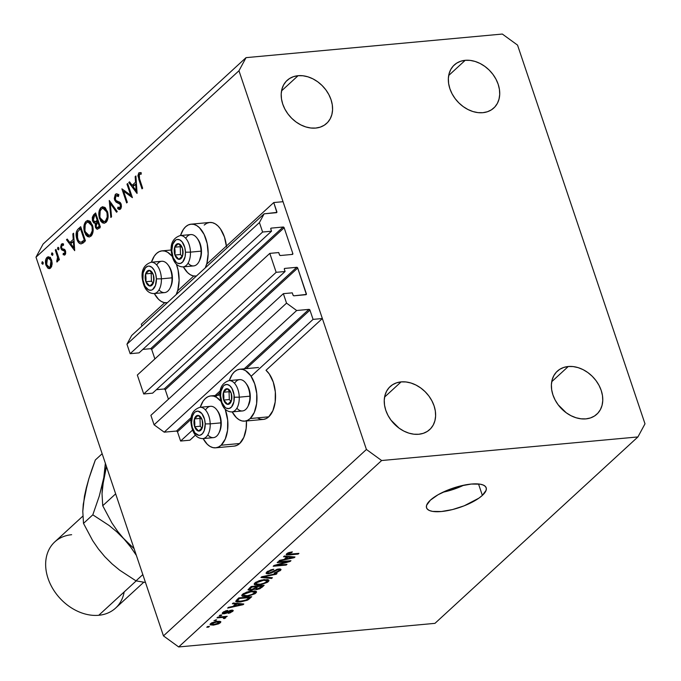 <?xml version="1.0" encoding="UTF-8"?>
<svg xmlns="http://www.w3.org/2000/svg" width="681" height="681" viewBox="0 0 681 681"><rect width="100%" height="100%" fill="white"/><g stroke="black" fill="none" stroke-linecap="round" stroke-linejoin="round"><path stroke-width="1.02" d="M141.29 324.216L164.708 302.704L141.29 324.216L141.912 326.08L141.29 324.216M177.588 290.872L193.762 276.009L177.588 290.872M206.649 264.185L273.753 202.546L283.032 201.695L322.351 318.529L313.073 319.38L309.949 310.119L246.241 368.634L309.949 310.119L308.936 309.378L296.678 310.51L286.539 303.139L283.356 293.664L292.268 292.847L293.17 295.367L294.03 295.801L306.356 294.422L297.708 268.05L165.245 389.711A0.902 0.69 47.4 0 0 164.232 388.979L296.695 267.31L284.811 268.408L284.292 268.961L285.084 271.498L276.163 272.315L143.708 393.976L137.332 375.044L269.795 253.383L278.708 252.557L279.619 255.077L280.47 255.511L292.353 254.422L292.83 253.545L284.147 227.76L151.684 349.421A0.902 0.69 47.4 0 0 150.671 348.689L283.134 227.02L271.251 228.118L270.732 228.68L271.523 231.208L262.611 232.025L259.418 222.559L264.143 213.817L276.844 212.404L273.753 202.546L206.649 264.185M275.865 212.736L276.869 211.817A0.902 0.69 -132.6 0 1 276.392 212.685L264.143 213.817L131.68 335.478L264.143 213.817L259.418 222.559L126.955 344.22L259.418 222.559L262.611 232.025L130.148 353.694L262.611 232.025L271.523 231.208L139.06 352.869L271.523 231.208L270.774 228.986A0.902 0.69 -132.6 0 1 271.251 228.118L283.134 227.02A0.902 0.69 -132.6 0 1 284.147 227.76L151.684 349.421L154.885 358.921L151.684 349.421L150.671 348.689L283.134 227.02L284.147 227.76L292.83 253.545A0.902 0.69 -132.6 0 1 292.353 254.422L280.47 255.511A0.902 0.69 -132.6 0 1 279.457 254.771L278.708 252.557L269.795 253.383L276.163 272.315L143.708 393.976L152.621 393.158L285.084 271.498L152.621 393.158L143.708 393.976L137.332 375.044L269.795 253.383L276.163 272.315L285.084 271.498L284.335 269.276A0.902 0.69 -132.6 0 1 284.811 268.408L296.695 267.31A0.902 0.69 -132.6 0 1 297.708 268.05L165.245 389.711L168.445 399.211L165.245 389.711L164.232 388.979L296.695 267.31L297.708 268.05L306.382 293.834A0.902 0.69 -132.6 0 1 305.914 294.703L294.03 295.801A0.902 0.69 -132.6 0 1 293.009 295.06L292.268 292.847L283.356 293.664L150.893 415.333L283.356 293.664L286.539 303.139L154.076 424.799L286.539 303.139L296.678 310.51L164.215 432.171L296.678 310.51L308.936 309.378A0.902 0.69 -132.6 0 1 309.949 310.119L313.073 319.38L251.119 376.287L313.073 319.38L322.351 318.529L266.007 370.285L322.351 318.529L283.032 201.695L273.753 202.546L276.869 211.817L275.865 212.736M131.68 335.478L126.955 344.22L130.148 353.694L139.06 352.869L130.148 353.694L126.955 344.22L131.68 335.478M142.831 349.404L150.671 348.689L142.831 349.404M291.817 254.464L292.83 253.545L291.817 254.464M156.392 389.694L164.232 388.979L156.392 389.694M305.377 294.754L306.382 293.834L305.377 294.754M150.893 415.333L154.076 424.799L164.215 432.171L176.473 431.047L191.293 417.427L176.473 431.047L164.215 432.171L154.076 424.799L150.893 415.333M215.17 395.508L220.355 390.741L215.17 395.508M244.224 368.821L308.936 309.378L244.224 368.821M177.486 431.78A0.902 0.69 47.4 0 0 176.473 431.047L177.486 431.78L180.61 441.05L192.451 430.171L180.61 441.05L189.897 440.198L195.345 435.185L189.897 440.198L180.61 441.05L177.486 431.78L191.029 419.343L177.486 431.78M220.091 392.656L215.562 396.819L220.091 392.656M244.683 421.13A26.065 14.539 84.7 0 1 232.195 411.903L236.367 417.615L239.099 419.743L241.951 420.926L244.82 421.113L247.595 420.313L250.165 418.543A26.065 14.539 84.7 0 1 244.683 421.13L263.258 419.419A26.065 14.539 -95.3 0 0 268.731 416.832L250.165 418.543L254.302 412.405L256.618 403.646L256.754 393.601L254.685 383.795L250.736 375.716L245.5 370.6L242.64 369.417L239.772 369.23L237.005 370.03L234.434 371.809A26.065 14.539 84.7 0 0 229.31 380.568L232.17 374.473L234.434 371.809A26.065 14.539 84.7 0 1 239.908 369.213A26.065 14.539 84.7 0 1 256.013 388.681A26.065 14.539 84.7 0 1 250.165 418.543L268.731 416.832A26.065 14.539 -95.3 0 0 275.464 393.678A26.065 14.539 -95.3 0 0 266.007 370.285L269.31 374.005L273.26 382.084L275.328 391.89L275.192 401.935L272.877 410.694L268.731 416.832L266.169 418.602L263.394 419.411L260.525 419.215L257.665 418.032M215.63 447.817A26.065 14.539 84.7 0 1 203.134 438.59L207.305 444.31L210.037 446.43L212.898 447.613L215.766 447.809L218.533 447L221.104 445.229A26.065 14.539 84.7 0 1 215.63 447.817L234.204 446.106A26.065 14.539 -95.3 0 0 239.678 443.518L221.104 445.229L225.249 439.092L227.565 430.332L227.701 420.288L225.249 409.4A26.065 14.539 84.7 0 1 221.104 445.229L239.678 443.518A26.065 14.539 -95.3 0 0 246.445 420.969L246.139 428.63L243.824 437.381L239.678 443.518L237.107 445.289L234.341 446.098M205.381 398.496A26.065 14.539 84.7 0 1 210.855 395.899A26.065 14.539 84.7 0 1 220.789 401.203L216.439 397.287L213.587 396.112L210.718 395.916L207.943 396.725L205.381 398.496L203.108 401.16L200.257 407.264A26.065 14.539 84.7 0 1 205.381 398.496M196.409 276.026A26.065 14.539 84.7 0 1 195.873 276.094A26.065 14.539 84.7 0 1 183.385 266.858L187.556 272.579L190.288 274.707L193.14 275.89L196.409 276.026M191.097 224.177A26.065 14.539 84.7 0 0 185.624 226.764L183.359 229.437L180.499 235.532A26.065 14.539 84.7 0 1 185.624 226.764L188.194 224.994L190.961 224.194L193.83 224.381L196.69 225.564L199.422 227.692L204.104 234.409L207.177 243.534L208.156 253.655L206.913 263.241L205.253 267.897A26.065 14.539 84.7 0 0 206.02 239.184A26.065 14.539 84.7 0 0 191.097 224.177L209.671 222.466A26.065 14.539 -95.3 0 1 226.424 246.011M167.356 302.713A26.065 14.539 84.7 0 1 166.819 302.781A26.065 14.539 84.7 0 1 154.323 293.545L158.494 299.265L161.227 301.394L164.087 302.577L167.356 302.713M162.044 250.863A26.065 14.539 84.7 0 0 156.57 253.451L154.298 256.124L151.446 262.219A26.065 14.539 84.7 0 1 156.57 253.451L159.133 251.681L161.908 250.88L164.776 251.068L167.628 252.251L171.978 256.167A26.065 14.539 84.7 0 0 162.044 250.863L171.178 250.021M482.361 495.393L478.522 483.978L482.361 495.393L478.947 498.126L464.178 505.813L452.499 509.567L441.407 511.525L432.597 511.397L429.481 510.537L427.404 509.192L426.434 507.413L426.621 505.259L430.366 500.186A31.462 10.215 -18.6 0 1 462.518 485.476A31.462 10.215 -18.6 0 1 486.183 487.758A31.462 10.215 -18.6 0 1 482.361 495.393A31.462 10.215 -18.6 0 1 450.209 510.103A31.462 10.215 -18.6 0 1 426.544 507.822A31.462 10.215 -18.6 0 1 430.366 500.186L438.062 494.747L448.558 489.767L460.228 486.013L471.32 484.055L480.131 484.182L483.246 485.042L485.323 486.387L486.294 488.166L486.106 490.32L482.361 495.393M465.217 60.311A29.215 22.311 -132.6 0 1 495.044 77.532A29.215 22.311 -132.6 0 1 493.793 108.015A29.215 22.311 -132.6 0 1 482.846 112.688L487.383 111.752L491.418 109.845L494.772 107.036L497.334 103.444L499.003 99.196L499.709 94.472L499.428 89.432L498.177 84.274L495.989 79.209L492.967 74.425L489.213 70.1L484.872 66.415L480.122 63.486L475.134 61.452L470.103 60.379L465.217 60.311L460.679 61.247L456.653 63.154L453.291 65.963L450.728 69.556L449.06 73.795L448.353 78.528L448.634 83.567L449.894 88.726L452.073 93.791L455.104 98.575L458.858 102.899L463.191 106.585L467.949 109.505L472.937 111.548L477.968 112.62L482.846 112.688A29.215 22.311 -132.6 0 1 453.018 95.468A29.215 22.311 -132.6 0 1 454.27 64.984A29.215 22.311 -132.6 0 1 465.217 60.311L448.685 75.497L465.217 60.311M568.269 366.506A29.215 22.311 -132.6 0 1 598.088 383.726A29.215 22.311 -132.6 0 1 596.837 414.21A29.215 22.311 -132.6 0 1 585.89 418.883L590.436 417.947L594.462 416.031L597.816 413.231L600.378 409.639L602.047 405.391L602.753 400.658L602.481 395.618L601.221 390.468L599.042 385.403L596.011 380.619L592.257 376.295L587.916 372.601L583.166 369.681L578.178 367.646L573.147 366.574L568.269 366.506L563.723 367.442L559.697 369.349L556.334 372.149L553.772 375.75L552.104 379.989L551.397 384.722L551.678 389.762L552.938 394.912L555.117 399.977L558.148 404.769L566.234 412.78L570.993 415.699L575.981 417.734L581.012 418.806L585.89 418.883A29.215 22.311 -132.6 0 1 556.062 401.662A29.215 22.311 -132.6 0 1 557.313 371.179A29.215 22.311 -132.6 0 1 568.269 366.506L551.729 381.692L568.269 366.506M401.118 381.888A29.215 22.311 -132.6 0 1 430.945 399.109A29.215 22.311 -132.6 0 1 429.694 429.592A29.215 22.311 -132.6 0 1 418.747 434.265L423.284 433.329L427.31 431.422L430.673 428.621L433.235 425.021L434.904 420.781L435.61 416.048L435.329 411.009L434.078 405.859L431.89 400.794L428.868 396.001L425.114 391.686L420.773 387.991L416.014 385.071L411.026 383.037L405.995 381.964L401.118 381.888L396.58 382.824L392.554 384.731L389.191 387.54L386.629 391.132L384.961 395.38L384.254 400.113L384.535 405.152L385.786 410.302L387.974 415.367L390.996 420.151L399.092 428.17L403.85 431.09L408.838 433.125L413.869 434.197L418.747 434.265A29.215 22.311 -132.6 0 1 388.919 417.044A29.215 22.311 -132.6 0 1 390.17 386.561A29.215 22.311 -132.6 0 1 401.118 381.888L384.586 397.074L401.118 381.888M298.074 75.702A29.215 22.311 -132.6 0 1 327.901 92.922A29.215 22.311 -132.6 0 1 326.65 123.397A29.215 22.311 -132.6 0 1 315.703 128.071L320.24 127.134L324.267 125.227L327.629 122.427L330.191 118.834L331.86 114.587L332.566 109.854L332.285 104.814L331.034 99.664L328.846 94.599L325.824 89.815L322.062 85.491L317.729 81.797L312.971 78.877L307.982 76.842L302.951 75.77L298.074 75.702L293.537 76.638L289.51 78.545L286.148 81.345L283.585 84.938L281.917 89.185L281.21 93.918L281.491 98.958L282.743 104.108L284.93 109.173L287.952 113.957L291.706 118.281L296.048 121.976L300.806 124.895L305.795 126.93L310.825 128.002L315.703 128.071A29.215 22.311 -132.6 0 1 285.875 110.85A29.215 22.311 -132.6 0 1 287.127 80.375A29.215 22.311 -132.6 0 1 298.074 75.702L281.542 90.879L298.074 75.702M517.543 45.108L645.001 423.82L637.918 436.938L381.632 460.526L178.669 646.95L434.955 623.353L637.918 436.938L434.955 623.353L178.669 646.95L163.457 635.892L366.421 449.469L238.971 70.756L35.999 257.18L163.457 635.892L35.999 257.18L43.082 244.062L246.045 57.647L502.331 34.05L517.543 45.108L645.001 423.82L637.918 436.938L381.632 460.526L366.421 449.469L163.457 635.892L178.669 646.95L381.632 460.526L366.421 449.469L238.971 70.756L246.045 57.647L43.082 244.062L35.999 257.18L238.971 70.756L246.045 57.647L502.331 34.05L517.543 45.108M130.709 195.234L126.981 184.159L127.653 183.547L132.395 197.643L123.584 191.216L127.321 202.317L126.649 202.929L121.899 188.833L130.709 195.234L121.899 188.833L126.649 202.929L127.321 202.317L123.584 191.216L132.395 197.643L127.653 183.547L126.981 184.159L127.832 184.083L126.981 184.159L130.709 195.234L131.561 195.158L130.709 195.234M120.009 207.611L117.941 207.143L117.626 208.565L121.039 208.25L117.626 208.565L119.541 209.535L120.418 209.127L121.158 204.138L120.018 202.376L116.042 200.572L115.302 199.439L115.966 195.702L118.4 196.545L118.792 195.251L116.468 193.779L115.481 194.255L114.629 200.035L115.532 199.95L114.629 200.035L114.289 198.384L115.276 194.46L117.149 193.881L118.792 195.251L118.4 196.545L117.2 195.549L115.966 195.702L115.149 198.792L116.187 200.691L119.788 202.223L120.801 203.33L121.473 206.309L120.588 208.948L119.03 209.484L117.626 208.565L117.941 207.143L119.516 207.884L120.375 207.135L120.29 204.326L116.102 202.138L114.629 200.035L120.503 204.819L120.009 207.611L119.405 207.901L121.244 207.731M109.249 200.452L117.251 211.561L116.536 212.217L110.296 203.398L111.548 216.796L110.833 217.46L109.249 200.452L110.833 217.46L111.548 216.796L110.296 203.398L116.536 212.217L117.251 211.561L109.249 200.452M100.967 207.586L102.652 206.726L105.334 207.807L107.794 212.83L108.134 216.039L107.53 219.869L106.389 221.972L104.312 223.249L102.482 222.832L100.797 221.214L99.12 217.094L99.12 211.11L100.967 207.586C98.702 210.208 98.226 213.877 99.545 218.601L104.184 223.266L106.015 222.355C108.245 219.708 108.705 216.03 107.377 211.314L102.737 206.709L100.967 207.586L104.627 207.254L100.967 207.586M86.01 221.325L87.696 220.457L90.377 221.538L92.846 226.56L93.178 229.769L92.582 233.6L91.245 235.907L89.356 236.979L87.526 236.571L85.84 234.954L84.163 230.825L84.163 224.849L86.01 221.325C83.746 223.938 83.278 227.616 84.589 232.34L89.228 236.997L91.058 236.094C93.288 233.447 93.748 229.761 92.429 225.053L87.781 220.448L86.01 221.325L89.671 220.984L86.01 221.325M73.582 233.208L74.689 250.659L66.491 239.721L67.223 239.057L69.845 242.555L73.233 239.448L72.85 233.881L73.582 233.208L72.85 233.881L73.233 239.448L69.845 242.555L67.223 239.057L66.491 239.721L74.689 250.659L73.582 233.208M42.128 261.862L43.209 262.704L42.784 264.305L41.83 263.377L42.128 261.862L41.899 263.615L42.92 264.219L43.141 262.466L42.401 261.734M204.198 225.053L206.76 223.283L209.535 222.483L212.404 222.67L215.264 223.853L217.997 225.981L220.499 228.969L224.449 237.039L226.518 246.854M51.628 260.082L52.165 263.334L51.603 266.577L49.985 268.476L47.951 268.254L45.67 264.185L46.044 258.746L48.223 256.737L50.241 257.631L51.628 260.082L48.308 256.728L47.015 257.375C45.38 259.231 45.031 261.87 45.976 265.275L47.951 268.254L49.338 268.672L50.598 268.042L52.114 264.424L51.628 260.082M51.807 252.974L52.897 253.817L52.471 255.409L51.475 254.226L51.807 252.974L51.577 254.72L52.599 255.324L52.829 253.579L52.079 252.838M55.272 250.029L55.944 249.408L59.409 259.716L58.745 260.329L58.234 258.814L57.834 261.223L57.127 261.913L56.761 260.482L57.596 259.359L57.51 257.137L55.272 250.029L57.51 257.137L56.761 261.921L57.468 261.734L58.234 258.814L58.745 260.329L59.409 259.716L55.944 249.408L55.272 250.029L56.123 249.953L55.272 250.029M57.851 247.424L58.932 248.267L58.506 249.867L57.553 248.931L57.851 247.424L57.621 249.169L58.643 249.774L58.864 248.029L58.123 247.288M61.971 245.296L63.418 245.381L63.546 244.019L61.511 244.062L63.359 243.892L61.511 244.062L60.915 248.505L61.86 248.42L60.915 248.505L61.699 249.867L64.763 249.586L61.699 249.867L65.206 250.225L63.171 250.412L65.393 250.659L64.312 250.753L64.814 251.519L65.631 251.442L64.814 251.519L64.567 253.562L65.674 253.46L63.256 253.341L63.103 254.643L65.316 254.439L63.103 254.643L64.993 254.822L65.623 251.391L65.631 253.655L64.55 255.077L63.103 254.643L63.256 253.341L64.252 253.715L64.806 253.196L64.712 251.28L61.699 249.867L60.635 247.246L61.358 244.215L62.499 243.628L63.546 244.019L63.418 245.381L62.312 245.092L61.656 245.73L61.562 247.841L62.158 248.71L64.516 249.357L65.47 250.855L64.678 249.493L62.082 248.65L61.562 247.841L61.971 245.296L63.461 244.964M76.859 239.201L76.068 234.613L76.459 231.668L77.634 229.574L80.681 226.696L85.423 240.793L82.69 243.194L80.707 243.883L78.775 242.776L76.859 239.201C77.915 242.41 79.422 243.96 81.371 243.849L85.423 240.793L80.681 226.696L78.358 228.825L81.303 228.552L78.358 228.825C75.966 231.072 75.472 234.536 76.859 239.201L77.719 239.125L76.859 239.201M93.612 214.813L95.629 212.957L100.379 227.054L97.545 229.225L96.54 228.935L95.519 227.48L95.221 223.291L93.723 222.925L92.437 220.576L92.293 217.375L93.612 214.813L92.573 221.01L95.221 223.291L95.366 227.088L97.485 229.233L100.379 227.054L95.629 212.957L93.612 214.813L96.183 214.575L93.612 214.813M135.902 175.97L137 193.421L128.803 182.491L129.535 181.818L132.157 185.326L135.553 182.21L135.161 176.643L135.902 175.97L135.161 176.643L135.553 182.21L132.157 185.326L129.535 181.818L128.803 182.491L137.094 193.336L135.902 175.97M139.316 174.259L138.898 176.847L142.652 188.228L141.988 188.841L137.894 175.741L138.864 172.778L141.214 172.753L141.18 174.2L139.316 174.259L141.18 174.2L141.214 172.753L138.864 172.778L138.779 179.316L141.988 188.841L142.652 188.228L139.503 178.848L139.316 174.259M287.535 561.646L277.184 562.6L277.959 561.885L290.966 560.693L290.132 561.45L276.622 565.298L286.982 564.345L286.207 565.06L273.2 566.26L274.034 565.494L287.535 561.646L274.034 565.494L273.2 566.26L286.207 565.06L286.982 564.345L276.622 565.298L290.132 561.45L290.966 560.693L277.959 561.885L277.184 562.6L287.535 561.646L287.322 561.025L287.535 561.646M268.271 573.777L266.45 573.615L266.288 572.568L270.859 569.835L273.736 569.256L268.697 571.555L267.761 572.602L268.552 573.087L270.868 572.576L277.448 569.197L280.206 568.941L280.938 569.861L276.912 572.474L274.137 573.07L278.776 570.772L279.15 569.759L277.754 569.699L271.54 572.917L268.271 573.777L278.12 569.657L279.287 569.92L278.776 570.772L274.137 573.07L280.317 570.601L280.998 569.401L278.929 568.941L269.012 573.062L267.761 572.772L268.297 571.878L273.736 569.256L266.841 571.955L266.084 573.274L268.271 573.777L268.016 573.002L268.271 573.777M271.608 578.467L260.959 577.497L261.768 576.764L277.005 573.513L276.205 574.245L262.926 576.952L272.417 577.726L271.608 578.467L272.417 577.726L262.926 576.952L276.205 574.245L277.005 573.513L261.768 576.764L260.959 577.497L271.608 578.467L271.327 577.633L271.608 578.467M254.924 582.91L261.206 580.11L268.331 579.761L268.944 580.782L267.446 582.315L261.104 584.664L255.026 584.877L254.192 584L254.924 582.91L254.711 584.749L258.618 585.013L268.254 581.685L268.961 580.323L264.381 579.591L259.172 580.697L254.924 582.91M242.496 594.326L248.778 591.534L255.903 591.185L256.516 592.198L255.009 593.73L248.029 596.198L242.598 596.292L241.755 595.424L242.496 594.326L242.283 596.164L246.19 596.428L255.826 593.1L256.533 591.746L251.953 591.006L246.735 592.112L242.496 594.326M235.617 603.987L232.383 603.749L233.191 603.008L243.807 604.004L243.049 604.694L227.658 608.09L228.467 607.35L233.004 606.388L235.617 603.987L233.004 606.388L228.467 607.35L227.658 608.09L243.049 604.694L243.807 604.004L233.191 603.008L232.383 603.749L235.617 603.987L235.354 603.204L235.617 603.987M208.633 627.099L206.777 627.269L207.552 626.554L209.416 626.384L208.633 627.099L209.416 626.384L207.552 626.554L206.777 627.269L208.633 627.099L208.429 626.477L208.633 627.099M213.451 625.132L210.148 624.826L210.318 623.898L211.91 622.766L216.652 621.395L220.738 621.625L220.559 622.545L218.558 623.873L213.451 625.132L220.338 622.766L220.84 621.787L217.528 621.302L210.54 623.668L210.037 624.647L213.451 625.132L213.23 624.477L213.451 625.132M215.826 620.493L213.962 620.663L216.601 619.778L215.826 620.493L216.601 619.778L213.962 620.663L215.826 620.493L215.613 619.872L215.826 620.493M225.683 617.863L224.713 616.543L224.917 617.173L227.207 616.314L217.75 617.19L216.975 617.905L221.878 617.454L221.665 616.824L221.878 617.454L216.975 617.905L217.75 617.19L227.207 616.314L224.917 617.173L225.82 617.701L224.441 618.578L223.385 618.433L224.04 617.463L221.878 617.454L223.666 617.403L224.075 617.939L223.385 618.433L224.441 618.578L225.845 617.522M221.07 615.675L219.205 615.854L219.989 615.139L221.844 614.969L221.07 615.675L221.844 614.969L219.989 615.139L219.205 615.854L221.07 615.675L220.857 615.054L221.07 615.675M224.032 613.802L222.542 613.7L222.287 613.028L225.496 610.925L227.709 610.414L224.364 612.117L223.768 612.926L224.424 613.121L230.357 610.38L232.664 610.133L233.14 610.883L230.093 612.9L228.169 613.343L231.268 611.615L231.685 611.044L230.842 610.857L226.569 613.172L224.032 613.802L231.089 610.823L231.268 611.615L228.169 613.343L232.647 611.461L233.225 610.474L231.668 610.125L224.577 613.113L224.117 612.321L227.709 610.414L222.823 612.398L222.236 613.411L224.032 613.802L223.402 611.93L224.032 613.802M240.248 601.953L237.099 601.995L235.652 601.314L238.725 597.918L251.732 596.726L247.314 600.25L240.716 601.91L248.19 599.774L251.732 596.726L238.725 597.918L235.66 601.366L240.248 601.953L240.035 601.314L240.248 601.953M254.634 589.108L254.422 588.486L254.634 589.108L256.524 589.618L256.286 588.929L256.524 589.618L261.844 587.439L261.521 586.477L261.844 587.439L264.16 585.311L251.161 586.503L248.029 589.908L250.412 590.342L250.174 589.627L250.029 590.376L248.003 589.78L251.161 586.503L264.16 585.311L259.946 588.699L256.524 589.618L254.634 589.108L250.412 590.342L254.66 589.218M286.795 556.981L283.56 556.743L284.369 556.002L294.984 556.998L294.226 557.688L278.835 561.084L279.644 560.344L284.181 559.382L286.795 556.981L284.181 559.382L279.644 560.344L278.835 561.084L294.226 557.688L294.984 556.998L284.369 556.002L283.56 556.743L286.795 556.981L286.531 556.198L286.795 556.981M286.667 553.747L288.753 552.589L292.336 551.891L291.723 552.589L288.463 553.406L288.199 554.24L298.925 553.372L298.15 554.087L286.684 554.904L286.19 554.479L286.667 553.747L286.207 554.589L289.323 554.904L298.15 554.087L298.925 553.372L288.361 554.266L288.157 553.644L292.336 551.891L288.753 552.589L286.667 553.747M442.846 492.244A31.462 10.215 161.4 0 0 463.778 485.204L452.269 489.75L442.846 492.244M219.835 621.276L220.338 622.766L219.835 621.276M218.89 621.225L219.001 622.877L218.788 622.025L216.754 622.017L219.001 622.877L214.132 624.426L211.876 623.566L211.646 622.902L211.876 623.566L216.754 622.017L216.549 621.412L216.754 622.017L213.511 622.681L211.621 624.102L211.876 623.566M224.185 617.82L224.441 618.578L224.185 617.82M223.666 617.403L224.075 617.939M226.918 610.559L227.105 611.112L226.918 610.559M223.887 611.623L224.117 612.321L223.887 611.623M224.577 613.113L224.117 612.321M232.187 610.099L232.647 611.461L232.187 610.099M231.089 610.823L231.268 611.615M229.855 610.534L230.05 611.121L229.855 610.534M228.39 611.215L228.637 611.972L228.39 611.215M242.785 603.902L243.049 604.694L242.785 603.902M236.877 604.081L239.959 604.379L239.703 603.613L239.959 604.379L242.07 604.473L241.849 603.817L242.07 604.473L234.775 606.013L234.451 605.051L234.775 606.013L236.877 604.081L236.622 603.332L236.877 604.081L234.775 606.013L242.07 604.473L236.877 604.081M249.297 597.705L249.621 598.659L249.297 597.705M247.918 598.965L248.19 599.774L247.918 598.965M239.474 598.497L249.433 597.577L249.22 596.956L249.433 597.577L246.803 599.782L241.048 601.238L237.38 600.872L238.137 599.723L237.814 598.761L238.137 599.723L239.474 598.497L239.261 597.875L239.474 598.497L237.363 600.736L239.499 601.332L245.764 600.25L249.433 597.577L239.474 598.497M255.111 590.98L255.826 593.1L255.111 590.98M245.969 595.781L246.19 596.428L245.969 595.781M241.9 595.024L242.283 596.164L241.9 595.024M241.789 595.671L242.283 596.164M251.153 591.721L254.839 592.232L254.302 593.245L250.267 595.143L247.007 595.713L243.509 595.177L243.755 593.406L244.019 594.181L251.153 591.721L250.948 591.117L251.153 591.721L244.998 593.483L243.611 594.641L243.628 595.373L247.382 595.679L252.574 594.326L254.813 592.172L251.153 591.721M255.52 587.516L256.116 588.886L258.686 588.58L261.862 586.162L257.98 586.52L261.862 586.162L261.657 585.541L261.862 586.162L260.593 587.328L257.086 588.929L255.971 588.469L255.622 587.431L255.971 588.469L256.609 587.78L256.286 586.818L256.609 587.78L257.98 586.52L257.767 585.898L257.98 586.52L255.971 588.469M251.902 587.082L256.456 586.656L256.252 586.035L256.456 586.656L255.026 587.975L251.178 589.635L249.774 589.167L249.416 588.112L249.774 589.167L250.361 588.495L250.038 587.533L250.361 588.495L251.902 587.082L251.689 586.452L251.902 587.082L249.774 589.167L250.557 589.661L253.451 589.056L256.456 586.656L251.902 587.082M249.348 588.171L249.774 589.167M267.548 579.565L268.254 581.685L267.548 579.565M258.397 584.366L258.618 585.013L258.397 584.366M254.328 583.608L254.711 584.749L254.328 583.608M254.217 584.255L254.711 584.749M263.581 580.306L267.267 580.808L266.731 581.829L262.696 583.728L259.435 584.298L255.937 583.762L256.192 581.991L256.448 582.766L263.581 580.306L263.385 579.701L263.581 580.306L257.427 582.068L256.047 583.225L256.056 583.957L260.202 584.213L265.011 582.902L267.25 580.757L263.581 580.306M276.026 573.717L276.205 574.245L276.026 573.717M265.122 576.049L265.275 576.492L265.122 576.049M272.928 569.359L273.124 569.954L272.928 569.359M268.025 571.078L268.297 571.878L268.025 571.078M279.746 568.907L280.317 570.601L279.746 568.907M277.925 569.086L278.12 569.657L277.925 569.086M276.392 569.512L276.554 570.006L276.392 569.512M274.281 570.525L274.503 571.172L274.281 570.525M272.315 571.776L272.536 572.432L272.315 571.776M289.91 560.786L290.132 561.45L289.91 560.786M276.452 564.804L276.622 565.298L276.452 564.804M285.994 564.438L286.207 565.06L285.994 564.438M293.962 556.896L294.226 557.688L293.962 556.896M288.054 557.075L291.136 557.373L290.881 556.607L291.136 557.373L293.247 557.467L293.034 556.811L293.247 557.467L285.96 559.007L285.637 558.045L285.96 559.007L288.054 557.075L287.808 556.317L288.054 557.075L285.96 559.007L293.247 557.467L288.054 557.075M291.519 551.985L291.723 552.589L291.519 551.985M287.91 552.929L288.157 553.644L287.91 552.929M288.361 554.266L288.148 553.644M297.938 553.466L298.15 554.087L297.938 553.466M289.11 554.266L289.323 554.904L289.11 554.266M211.289 623.115L211.68 624.205L213.017 624.486L216.686 623.975L219.001 622.877M176.439 264.356L178.116 270.221L179.103 280.342L177.852 289.927L176.2 294.584A26.065 14.539 84.7 0 0 176.439 264.356M43.243 263.487L41.899 263.615L43.243 263.487M50.641 268.008L47.951 268.254L50.641 268.008M46.844 265.198L45.976 265.275L46.844 265.198M49.653 257.137L47.015 257.375L49.653 257.137M50.454 257.316L49.764 258.397M50.181 266.773L49.245 267.233L46.64 264.654L47.44 258.644L48.436 258.159L50.956 260.687L51.79 260.61L50.956 260.687L50.181 266.773L51.569 266.646L50.181 266.773L51.296 264.16L50.956 260.687L49.832 258.763L48.368 258.167L46.461 260.397L46.41 263.819L48.002 266.799L49.245 267.233L50.181 266.773M52.922 254.592L51.577 254.72L52.922 254.592M59.085 258.737L58.234 258.814L59.085 258.737M56.761 261.921L57.468 261.734M58.515 257.043L57.51 257.137L58.515 257.043M57.289 253.409L56.438 253.494L57.289 253.409M58.966 249.05L57.621 249.169L58.966 249.05M64.397 255.103L64.993 254.822M64.567 253.562L65.648 253.596M67.64 239.618L66.491 239.721L67.64 239.618M72.135 242.351L69.845 242.555L72.135 242.351M74.008 239.371L73.233 239.448L74.008 239.371M73.625 233.813L72.85 233.881L73.625 233.813M73.82 247.858L70.688 243.679L74.135 241.151L73.361 241.227L73.82 247.858L74.587 247.782L73.82 247.858L73.361 241.227L70.688 243.679L73.82 247.858M83.031 242.938L82.222 242.121M82.478 242.427L83.193 243.066M81.311 242.164L84.265 239.967L80.494 228.756L77.617 231.863L76.919 235.056L78.23 240.231L79.668 241.908L81.311 242.164C79.694 242.445 78.434 241.253 77.523 238.588L77.617 231.863L80.494 228.756L81.345 228.68L80.494 228.756L84.265 239.967L85.116 239.882L83.737 240.444L85.261 240.308L83.737 240.444L81.311 242.164L84.223 241.891L80.911 242.24L84.623 241.9M91.041 236.111L90.088 235.285L91.041 236.111M85.457 232.264L84.589 232.34L85.457 232.264M88.913 221.938L89.696 221.002M89.722 220.984L88.675 222.329M91.748 234.911L91.007 234.528M90.539 234.673L89.041 235.379L85.261 231.727C84.206 227.837 84.623 224.841 86.521 222.747L88.002 222.023L91.756 225.675L92.599 225.598L91.756 225.675C92.803 229.54 92.395 232.536 90.539 234.673L92.199 234.519L90.539 234.673L92.241 230.833L92.097 226.909L90.735 223.589L89.373 222.338L87.892 222.032L86.368 222.9L85.21 224.815L84.912 230.484L85.712 232.859L87.296 234.868L89.151 235.371L90.539 234.673M96.276 227.003L95.366 227.088L96.276 227.003M96.31 223.189L95.221 223.291L96.31 223.189M97.111 222.253L96.753 221.725M93.467 220.925L92.573 221.01L93.467 220.925M96.515 221.248L97.434 222.585M99.23 227.139L99.792 228.135M99.222 226.228L98.311 227.062L100.32 226.875L97.238 227.658L96.03 226.441L97.698 221.708L98.549 221.631L97.698 221.708L99.222 226.228L100.073 226.152L99.222 226.228L97.698 221.708L96.038 223.734L96.03 226.441L97.281 227.65L99.222 226.228M95.314 221.785L97.213 220.261L95.451 215.017L96.302 214.941L95.451 215.017L93.501 217.043L93.237 220.397L94.165 221.725L95.314 221.785L93.237 220.397L94.497 215.894L95.451 215.017L97.213 220.261L98.064 220.184L96.77 220.67L98.183 220.542L96.77 220.67L95.314 221.785L98.507 221.495L94.889 221.895L98.609 221.555M105.998 222.372L105.044 221.546L105.998 222.372M100.405 218.524L99.545 218.601L100.405 218.524M103.87 208.199L104.653 207.271M104.678 207.245L103.631 208.59M105.495 220.942L103.997 221.64L100.218 217.988C99.162 214.098 99.579 211.11 101.478 209.007L102.959 208.284L106.713 211.936L107.555 211.859L106.713 211.936C107.76 215.8 107.351 218.797 105.495 220.942L107.147 220.789L105.495 220.942L107.198 217.094L107.053 213.179L105.691 209.85L104.329 208.599L102.848 208.301L101.324 209.161L100.167 211.084L99.869 216.745L100.669 219.12L102.252 221.138L104.108 221.631L105.495 220.942M111.412 203.296L110.296 203.398L111.412 203.296M115.481 194.255L117.515 194.068L115.481 194.255M115.966 195.702L118.766 195.217M121.32 204.743L120.503 204.819L121.32 204.743M120.792 203.321L119.396 203.449L120.792 203.321M120.392 202.742L117.924 202.964L120.392 202.742M118.809 194.349L118.239 195.592M125.202 191.063L123.584 191.216L125.202 191.063M129.952 182.38L128.803 182.491L129.952 182.38M134.446 185.113L132.157 185.326L134.446 185.113M136.328 182.142L135.553 182.21L136.328 182.142M135.936 176.575L135.161 176.643L135.936 176.575M136.132 190.62L132.999 186.449L136.447 183.921L135.672 183.989L136.132 190.62L136.907 190.552L136.132 190.62L135.672 183.989L132.999 186.449L136.132 190.62M139.631 179.239L138.779 179.316L139.631 179.239M140.89 172.591L138.864 172.778L140.89 172.591M141.188 173.893L139.869 174.013L141.188 173.893M175.043 253.051L174.923 255.026A7.866 4.384 84.7 0 1 174.208 251.051L175.051 251.093L175.043 253.051L175.051 251.093L174.208 251.051L174.421 253.094L176.626 258.056L178.873 259.333L181.052 258.508L182.576 255.809L183.053 251.953L182.338 247.978L180.627 244.947L178.388 243.67L176.209 244.496L174.676 247.194L174.208 251.051A7.866 4.384 84.7 0 1 174.676 247.194A7.866 4.384 84.7 0 1 178.388 243.67A7.866 4.384 84.7 0 1 182.338 247.978A7.866 4.384 84.7 0 1 182.576 255.809A7.866 4.384 84.7 0 1 178.873 259.333L182.576 255.809L182.712 251.902L182.338 247.978L178.388 243.67L174.676 247.194L175.051 251.093L174.676 247.194L178.388 243.67L182.338 247.978L182.712 251.902L182.576 255.809L178.873 259.333A7.866 4.384 84.7 0 1 174.923 255.026L178.873 259.333L174.923 255.026L175.043 253.051M199.167 261.308L199.754 260.116A14.199 7.925 -95.3 0 0 201.474 250.948L201.065 251.153A15.731 8.776 84.7 0 1 199.167 261.308A15.731 8.776 84.7 0 1 188.058 263.181M185.453 252.2A12.139 6.767 84.7 0 1 179.001 263.581A12.139 6.767 84.7 0 1 171.808 250.804L171.186 250.642L171.808 250.804L172.753 244.215L175.672 240.078L176.932 239.516L179.597 239.789L182.108 241.84L184.789 247.518L185.453 252.2L185.079 256.763L182.729 261.93L180.329 263.487L177.664 263.215L176.362 262.398L173.161 257.639L171.808 250.804A12.139 6.767 84.7 0 1 178.252 239.423A12.139 6.767 84.7 0 1 185.453 252.2L190.442 252.132L185.453 252.2M182.84 266.909A15.731 8.776 -95.3 0 0 190.442 252.132A15.731 8.776 84.7 0 1 183.044 266.892L193.668 265.913A15.731 8.776 -95.3 0 0 201.065 251.153L190.442 252.132L201.065 251.153A15.731 8.776 -95.3 0 0 190.782 234.587L180.159 235.566A15.731 8.776 84.7 0 1 190.442 252.132A15.731 8.776 -95.3 0 0 180.363 235.549M197.558 238.827L199.882 242.955L201.236 248.173L201.406 253.69L199.439 260.704M185.768 238.299A15.731 8.776 84.7 0 1 197.03 238.112A15.731 8.776 84.7 0 1 201.065 251.153L201.474 250.948A14.199 7.925 -95.3 0 0 197.822 239.176L197.03 238.112M180.491 254.515L182.15 256.32L180.491 254.515L174.923 255.026L180.491 254.515L180.252 246.684L174.676 247.194L180.252 246.684L180.491 254.515M180.874 246.096L180.252 246.684L180.874 246.096M223.853 398.096L223.734 400.062A7.866 4.384 84.7 0 1 223.019 396.087L223.862 396.129L223.853 398.096L223.862 396.129L223.019 396.087L223.232 398.13L225.437 403.092L227.684 404.369L229.863 403.544L231.387 400.845L231.863 396.989L231.148 393.014L229.437 389.983L227.199 388.715L225.019 389.532L223.487 392.239L223.019 396.087A7.866 4.384 84.7 0 1 223.487 392.239A7.866 4.384 84.7 0 1 227.199 388.715A7.866 4.384 84.7 0 1 231.148 393.014A7.866 4.384 84.7 0 1 231.387 400.845A7.866 4.384 84.7 0 1 227.684 404.369L231.387 400.845L231.523 396.938L231.148 393.014L227.199 388.715L223.487 392.239L223.862 396.129L223.487 392.239L227.199 388.715L231.148 393.014L231.523 396.938L231.387 400.845L227.684 404.369A7.866 4.384 84.7 0 1 223.734 400.062L227.684 404.369L223.734 400.062L223.853 398.096M247.978 406.344L248.565 405.152A14.199 7.925 -95.3 0 0 250.285 395.984L249.876 396.189A15.731 8.776 84.7 0 1 247.978 406.344A15.731 8.776 84.7 0 1 236.869 408.217M234.264 397.236A12.139 6.767 84.7 0 1 227.812 408.617A12.139 6.767 84.7 0 1 220.618 395.848L219.997 395.678L220.618 395.848L220.993 391.277L223.342 386.11L224.483 385.114L227.062 384.459L229.701 385.642L232 388.493L234.06 394.861L233.889 401.807L231.54 406.974L229.139 408.523L226.475 408.251L225.173 407.434L221.972 402.675L220.618 395.848A12.139 6.767 84.7 0 1 227.062 384.459A12.139 6.767 84.7 0 1 234.264 397.236L239.252 397.168L234.264 397.236M231.651 411.945A15.731 8.776 -95.3 0 0 239.252 397.168A15.731 8.776 84.7 0 1 231.855 411.928L242.479 410.949A15.731 8.776 -95.3 0 0 249.876 396.189L239.252 397.168L249.876 396.189A15.731 8.776 -95.3 0 0 239.593 379.623L228.969 380.602A15.731 8.776 84.7 0 1 239.252 397.168A15.731 8.776 -95.3 0 0 229.174 380.585M246.369 383.871L248.693 387.991L250.046 393.209L250.216 398.725L248.25 405.748M234.579 383.343A15.731 8.776 84.7 0 1 245.841 383.148A15.731 8.776 84.7 0 1 249.876 396.189L250.285 395.984A14.199 7.925 -95.3 0 0 246.633 384.212L245.841 383.148M229.301 399.551L230.961 401.356L229.301 399.551L223.734 400.062L229.301 399.551L229.063 391.72L223.487 392.239L229.063 391.72L229.301 399.551M229.684 391.132L229.063 391.72L229.684 391.132M194.8 424.782L194.672 426.757A7.866 4.384 84.7 0 1 193.966 422.782L194.8 422.816L194.8 424.782L194.8 422.816L193.966 422.782L194.179 424.816L196.383 429.788L198.631 431.056L200.801 430.23L202.334 427.532L202.802 423.676L202.095 419.7L200.384 416.67L198.145 415.401L195.966 416.219L194.434 418.926L193.966 422.782A7.866 4.384 84.7 0 1 194.434 418.926A7.866 4.384 84.7 0 1 198.145 415.401A7.866 4.384 84.7 0 1 202.095 419.7A7.866 4.384 84.7 0 1 202.334 427.532A7.866 4.384 84.7 0 1 198.631 431.056L202.334 427.532L202.461 423.625L202.095 419.7L198.145 415.401L194.434 418.926L194.8 422.816L194.434 418.926L198.145 415.401L202.095 419.7L202.461 423.625L202.334 427.532L198.631 431.056A7.866 4.384 84.7 0 1 194.672 426.757L198.631 431.056L194.672 426.757L194.8 424.782M218.916 433.031L219.512 431.848A14.199 7.925 -95.3 0 0 221.223 422.671L220.823 422.875A15.731 8.776 84.7 0 1 218.916 433.031A15.731 8.776 84.7 0 1 207.816 434.904M205.202 423.922A12.139 6.767 84.7 0 1 198.758 435.304A12.139 6.767 84.7 0 1 191.565 422.535L190.944 422.365L191.565 422.535L192.502 415.938L194.281 412.797L195.43 411.801L198.009 411.145L201.865 413.571L204.547 419.249L205.202 423.922L204.266 430.52L202.487 433.661L200.086 435.21L198.758 435.304L194.902 432.886L192.221 427.208L191.565 422.535A12.139 6.767 84.7 0 1 198.009 411.145A12.139 6.767 84.7 0 1 205.202 423.922L210.199 423.854L205.202 423.922M202.597 438.632A15.731 8.776 -95.3 0 0 210.199 423.854A15.731 8.776 84.7 0 1 202.802 438.615L213.417 437.645A15.731 8.776 -95.3 0 0 220.823 422.875L210.199 423.854L220.823 422.875A15.731 8.776 -95.3 0 0 210.54 406.31L199.916 407.289A15.731 8.776 84.7 0 1 210.199 423.854A15.731 8.776 -95.3 0 0 200.12 407.272M217.316 410.558L219.64 414.678L220.984 419.896L220.789 428.026L219.197 432.435M205.526 410.03A15.731 8.776 84.7 0 1 216.788 409.834A15.731 8.776 84.7 0 1 220.823 422.875L221.223 422.671A14.199 7.925 -95.3 0 0 217.579 410.898L216.788 409.834M200.248 426.238L201.908 428.043L200.248 426.238L194.672 426.757L200.248 426.238L200.001 418.415L194.434 418.926L200.001 418.415L200.248 426.238M200.631 417.819L200.001 418.415L200.631 417.819M145.989 279.738L145.862 281.713A7.866 4.384 84.7 0 1 145.155 277.737L145.989 277.78L145.989 279.738L145.989 277.78L145.155 277.737L145.368 279.78L147.573 284.743L149.82 286.02L151.991 285.194L153.523 282.496L153.991 278.64L153.285 274.664L151.574 271.634L149.335 270.357L147.156 271.183L145.623 273.881L145.155 277.737A7.866 4.384 84.7 0 1 145.623 273.881A7.866 4.384 84.7 0 1 149.335 270.357A7.866 4.384 84.7 0 1 153.285 274.664A7.866 4.384 84.7 0 1 153.523 282.496A7.866 4.384 84.7 0 1 149.82 286.02L153.523 282.496L153.651 278.589L153.285 274.664L149.335 270.357L145.623 273.881L145.989 277.78L145.623 273.881L149.335 270.357L153.285 274.664L153.651 278.589L153.523 282.496L149.82 286.02A7.866 4.384 84.7 0 1 145.862 281.713L149.82 286.02L145.862 281.713L145.989 279.738M170.105 287.995L170.701 286.803A14.199 7.925 -95.3 0 0 172.412 277.635L172.012 277.839A15.731 8.776 84.7 0 1 170.105 287.995A15.731 8.776 84.7 0 1 159.005 289.868M153.787 293.596A15.731 8.776 -95.3 0 0 161.388 278.818L156.392 278.887A12.139 6.767 84.7 0 1 149.948 290.268A12.139 6.767 84.7 0 1 142.755 277.499L142.525 277.176M153.983 293.579C147.377 293.443 143.427 288.029 142.133 277.337L142.755 277.499A12.139 6.767 84.7 0 1 149.199 266.109A12.139 6.767 84.7 0 1 156.392 278.887L155.455 285.475L152.527 289.612L151.267 290.174L148.611 289.902L145.01 286.241L142.959 279.865L143.129 272.928L145.47 267.761L147.879 266.203L149.199 266.109L151.837 267.292L154.136 270.136L155.736 274.205L156.392 278.887L161.388 278.818A15.731 8.776 84.7 0 1 153.983 293.579L164.606 292.6A15.731 8.776 -95.3 0 0 172.012 277.839L161.388 278.818L172.012 277.839A15.731 8.776 -95.3 0 0 161.729 261.274L151.105 262.253A15.731 8.776 84.7 0 1 161.388 278.818A15.731 8.776 -95.3 0 0 151.31 262.236M168.505 265.522L170.829 269.642L172.174 274.86L171.978 282.981L170.386 287.391M156.715 264.986A15.731 8.776 84.7 0 1 167.977 264.798A15.731 8.776 84.7 0 1 172.012 277.839L172.412 277.635A14.199 7.925 -95.3 0 0 168.769 265.862L167.977 264.798M151.437 281.202L153.097 283.007L151.437 281.202L145.862 281.713L151.437 281.202L151.191 273.37L145.623 273.881L151.191 273.37L151.437 281.202M151.82 272.783L151.191 273.37L151.82 272.783M82.835 516.138L54.786 541.897A44.946 34.331 47.4 0 0 52.863 588.793A44.946 34.331 47.4 0 0 98.745 615.283A44.946 34.331 -132.6 0 1 48.045 578.416A44.946 34.331 -132.6 0 1 71.633 534.713M124.18 591.925A44.946 34.331 -132.6 0 1 98.745 615.283L136.183 580.902L98.745 615.283A44.946 34.331 47.4 0 0 115.591 608.099L143.708 582.272M111.054 562.872L104.789 556.675L98.353 548.912L92.693 540.654L83.499 523.383L92.812 514.827L109.062 525.451L116.757 531.801L134.106 548.69L124.019 539.011L117.583 531.248L111.922 522.991L102.729 505.728L115.651 493.853L102.729 505.728L102.022 493.674L102.499 486.575L106.483 466.596L99.264 496.126L92.812 514.827L109.062 525.451L116.757 531.801L124.019 539.011L117.583 531.248L111.922 522.991L102.729 505.728L102.022 493.674L103.682 478.581L99.264 496.126L92.812 514.827L83.499 523.383L82.793 511.337L83.269 504.238L86.291 489.298M136.123 555.041L130.463 546.775L136.123 555.041M124.019 539.011L130.463 546.775L124.019 539.011M104.874 470.588L103.682 478.581L105.342 463.489L104.874 470.588M83.618 503.625L84.453 496.245L82.793 511.337L83.499 523.383L92.693 540.654L98.353 548.912L104.789 556.675L112.059 563.885L119.754 570.244L136.004 580.859L142.823 574.594L136.004 580.859L145.479 582.476L136.004 580.859L119.754 570.244L112.059 563.885L104.789 556.675L99.188 549.882M91.918 469.396L95.331 459.99L102.15 453.725L95.331 459.99L88.87 478.7L91.918 469.396M86.342 487.715L88.87 478.7L84.453 496.245L86.342 487.715M239.908 369.213L258.482 367.502M210.855 395.899L219.989 395.065M195.89 276.094L196.392 276.043M166.828 302.781L167.33 302.73M224.236 617.616L223.896 616.62M223.76 612.909L223.428 611.913M231.676 610.968L231.404 610.159M237.371 600.855L236.937 599.569M254.839 592.232L254.396 590.921M243.509 595.177L243.057 593.858M267.267 580.808L266.824 579.497M255.937 583.762L255.494 582.442M267.761 572.772L267.344 571.538M279.287 569.92L278.955 568.941M287.935 554.053L287.612 553.083M49.245 267.233L51.381 267.037M48.436 258.159L50.539 257.971M89.041 235.379L91.858 235.124M88.002 222.023L90.616 221.776M97.238 227.658L100.005 227.403M103.997 221.64L106.815 221.385M102.959 208.284L105.572 208.046M180.159 235.566C173.553 237.899 170.565 242.93 171.186 250.642C172.48 261.342 176.439 266.756 183.044 266.892M228.969 380.602C222.364 382.935 219.376 387.966 219.997 395.687C221.291 406.378 225.249 411.792 231.855 411.928M199.916 407.289C193.31 409.63 190.314 414.652 190.944 422.373C192.238 433.065 196.188 438.479 202.802 438.615M142.133 277.337C141.503 269.616 144.5 264.586 151.105 262.253"/></g></svg>
